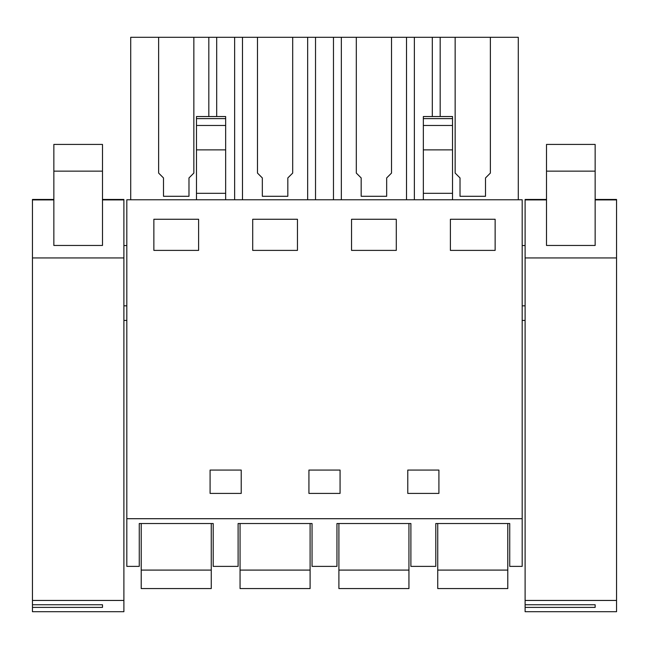 <?xml version="1.0" encoding="UTF-8"?>
<svg xmlns="http://www.w3.org/2000/svg" width="649" height="649" viewBox="0 0 649 649"><rect width="100%" height="100%" fill="white"/><g stroke="black" fill="none" stroke-linecap="round" stroke-linejoin="round"><path stroke-width="0.97" d="M126.815 566.374L139.267 566.374L139.267 523.524L213.205 523.524L213.205 566.374L238.11 566.374L238.11 523.524L312.047 523.524L312.047 566.374L336.953 566.374L336.953 523.524L410.89 523.524L410.89 566.374L435.795 566.374L435.795 523.524L509.733 523.524L509.733 566.374L522.185 566.374L522.185 199.77L126.815 199.77L126.815 566.374M126.815 518.705L522.185 518.705M198.61 250.392L198.61 219.265L153.862 219.265L153.862 250.392L198.61 250.392M210.089 470.063L210.089 493.41L210.089 470.063L241.225 470.063L241.225 493.41L241.225 470.063M210.089 493.41L241.225 493.41M340.068 470.063L340.068 493.41L340.068 470.063L308.932 470.063L308.932 493.41L340.068 493.41M297.453 219.265L252.704 219.265L252.704 250.392L297.453 250.392L297.453 219.265M407.775 493.41L407.775 470.063L407.775 493.41L438.911 493.41L438.911 470.063L438.911 493.41M407.775 470.063L438.911 470.063M495.138 250.392L495.138 219.265L450.39 219.265L450.39 250.392L495.138 250.392M396.296 250.392L396.296 219.265L351.547 219.265L351.547 250.392L396.296 250.392M126.815 305.849L123.894 305.849M126.815 245.533L123.894 245.533M126.815 320.436L123.894 320.436M196.477 125.476L225.657 125.476L225.657 116.536L196.477 116.536L196.477 199.77M196.477 193.321L225.657 193.321L225.657 125.476M225.657 199.77L225.657 193.321M130.709 199.77L130.709 37.301L216.685 37.301L216.685 116.536M208.824 116.536L208.824 37.301M193.848 173.072L193.848 37.301L193.848 173.072L188.981 177.94L188.981 196.298L188.981 178.069M158.632 173.072L158.632 37.301L158.632 173.072L163.491 177.94L163.491 196.298L188.981 196.298M234.63 199.77L234.63 37.301L216.685 37.301M440.176 116.536L440.176 37.301L356.309 37.301L356.309 173.072L361.177 177.94L361.177 196.298L386.666 196.298L386.666 177.94L391.525 173.072L391.525 37.301L391.525 173.072M440.176 37.301L518.291 37.301L518.291 199.77M234.63 37.301L356.309 37.301L356.309 173.072M163.491 178.069L163.491 196.298M525.106 245.533L522.185 245.533M525.106 305.849L522.185 305.849M525.106 320.436L522.185 320.436M452.523 199.77L452.523 193.321L423.343 193.321L423.343 116.536L452.523 116.536L452.523 118.621L423.343 118.621M423.343 199.77L423.343 193.321M452.523 193.321L452.523 118.621M432.315 116.536L432.315 37.301M414.37 199.77L414.37 37.301M490.368 173.072L490.368 37.301L490.368 173.072L485.509 177.94L485.509 196.298L485.509 178.069M455.152 173.072L455.152 37.301L455.152 173.072L460.019 177.94L460.019 196.298L485.509 196.298M460.019 178.069L460.019 196.298M308.932 493.41L308.932 470.063M242.491 199.77L242.491 37.301M307.667 199.77L307.667 37.301M292.691 173.072L292.691 37.301L292.691 173.072L287.823 177.94L287.823 196.298L287.823 178.069M257.475 173.072L257.475 37.301L257.475 173.072L262.334 177.94L262.334 196.298L287.823 196.298M315.528 199.77L315.528 37.301M333.472 199.77L333.472 37.301M262.334 178.069L262.334 196.298M341.333 199.77L341.333 37.301M406.509 199.77L406.509 37.301M361.177 178.069L361.177 196.298M386.666 196.298L386.666 178.069M141.214 570.09L211.258 570.09L211.258 588.57L141.214 588.57L141.214 523.524M211.258 570.09L211.258 523.524M240.057 570.09L310.1 570.09L310.1 588.57L240.057 588.57L240.057 523.524M310.1 570.09L310.1 523.524M338.9 570.09L408.943 570.09L408.943 588.57L338.9 588.57L338.9 523.524M408.943 570.09L408.943 523.524M437.742 570.09L507.786 570.09L507.786 588.57L437.742 588.57L437.742 523.524M507.786 570.09L507.786 523.524M53.851 199.908L32.45 199.908L32.45 611.699L123.894 611.699L123.894 199.454L102.493 199.454M32.45 199.908L32.45 199.454L53.851 199.454M32.45 600.447L123.894 600.447M102.493 604.746L102.493 607.391L102.493 604.746L32.45 604.746M102.493 607.391L32.45 607.391M102.493 171.141L102.493 245.46L53.851 245.46L53.851 171.141L102.493 171.141L102.493 144.419L53.851 144.419L53.851 171.141M546.507 199.908L525.106 199.908L525.106 611.699L616.55 611.699L616.55 199.454L595.149 199.454M525.106 199.908L525.106 199.454L546.507 199.454M525.106 600.447L616.55 600.447M595.149 604.746L595.149 607.391L595.149 604.746L525.106 604.746M595.149 607.391L525.106 607.391M595.149 171.141L595.149 245.46L546.507 245.46L546.507 171.141L595.149 171.141L595.149 144.419L546.507 144.419L546.507 171.141M196.477 118.621L225.657 118.621M196.477 149.87L225.657 149.87M452.523 149.87L423.343 149.87M452.523 125.476L423.343 125.476M32.45 257.937L123.894 257.937M123.894 199.908L102.493 199.908M525.106 257.937L616.55 257.937M616.55 199.908L595.149 199.908"/></g></svg>
